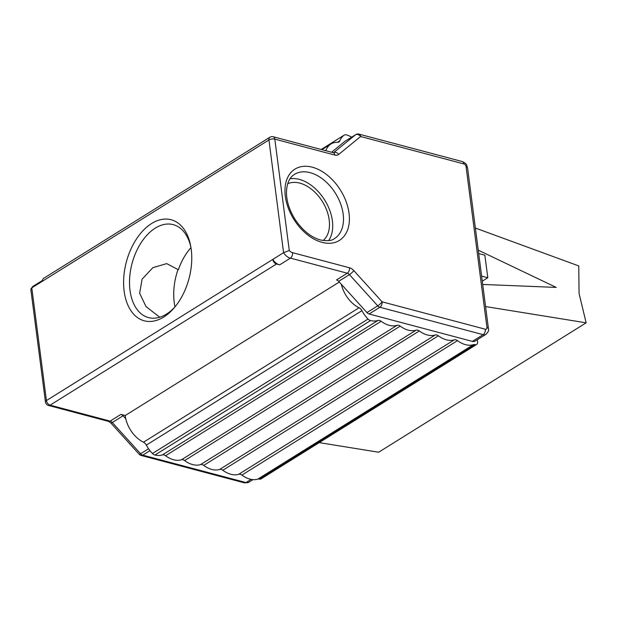 <?xml version="1.0" encoding="UTF-8"?>
<svg xmlns="http://www.w3.org/2000/svg" width="617" height="617" viewBox="0 0 617 617"><rect width="100%" height="100%" fill="white"/><g stroke="black" fill="none" stroke-linecap="round" stroke-linejoin="round"><path stroke-width="0.93" d="M482.695 284.445L556.226 287.414L478.244 250.163M319.236 442.62L378.645 452.23L586.15 322.83L485.564 306.556M481.607 276.092L487.8 277.735L484.869 255.191L478.684 253.548M174.981 306.88A48.743 30.218 104.9 0 1 177.827 270.084L178.367 269.737A48.087 29.809 104.9 0 1 190.969 247.625M178.367 269.737L166.713 263.613L152.862 267.655L142.08 279.208L139.65 293.237L145.99 306.564L159.749 317.223M175.151 306.695A48.087 29.809 104.9 0 1 166.451 314.107A48.087 29.809 104.9 0 1 148.527 317.593A48.087 29.809 104.9 0 1 132.053 263.459A48.087 29.809 104.9 0 1 173.207 224.634A48.087 29.809 104.9 0 1 190.915 247.294M125.775 418.773L123.076 415.789A4.203 2.753 -121.9 0 0 120.932 414.385L125.228 415.526A25.212 16.505 58.1 0 0 125.775 418.773A25.212 16.505 58.1 0 0 143.476 442.212A5.044 3.301 -121.9 0 1 146.345 445.104A25.212 16.505 58.1 0 0 152.453 453.495A5.044 3.301 58.1 0 0 154.96 455.03A25.212 16.505 58.1 0 0 162.364 454.922A5.044 3.301 -121.9 0 1 165.541 455.732A25.212 16.505 58.1 0 0 181.452 459.765A5.044 3.301 -121.9 0 1 184.63 460.567A25.212 16.505 58.1 0 0 200.54 464.601A5.044 3.301 -121.9 0 1 203.718 465.411A25.212 16.505 58.1 0 0 219.629 469.444A5.044 3.301 -121.9 0 1 222.806 470.247A25.212 16.505 58.1 0 0 238.717 474.28A5.044 3.301 -121.9 0 1 241.895 475.09A25.212 16.505 58.1 0 0 257.806 479.116A5.044 3.301 -121.9 0 1 259.333 479.108A4.203 2.753 58.1 0 0 261.037 478.908L476.625 344.463A4.203 2.753 -121.9 0 1 474.92 344.664A5.044 3.301 58.1 0 0 473.393 344.672A25.212 16.505 -121.9 0 1 457.482 340.638A5.044 3.301 58.1 0 0 454.305 339.836A25.212 16.505 -121.9 0 1 438.394 335.802A5.044 3.301 58.1 0 0 435.216 334.992A25.212 16.505 -121.9 0 1 419.305 330.959A5.044 3.301 58.1 0 0 416.128 330.157A25.212 16.505 -121.9 0 1 400.217 326.123A5.044 3.301 58.1 0 0 397.039 325.313A25.212 16.505 -121.9 0 1 381.129 321.287A5.044 3.301 58.1 0 0 377.951 320.478A25.212 16.505 -121.9 0 1 370.547 320.578A5.044 3.301 -121.9 0 1 368.041 319.043A25.212 16.505 -121.9 0 1 361.932 310.659A5.044 3.301 58.1 0 0 359.063 307.767A25.212 16.505 -121.9 0 1 341.363 284.321L338.664 281.344A4.203 2.753 58.1 0 0 336.52 279.941L347.294 273.215A4.203 2.607 -75.1 0 0 349.5 267.778L292.551 252.662C292.743 255.06 292.042 256.88 290.43 258.122L347.294 273.215A4.203 2.753 -121.9 0 1 349.446 274.627A4.203 0.841 -42.2 0 0 353.796 270.593A8.407 5.499 58.1 0 0 349.5 267.778M251.096 479.37L245.99 482.563A6.725 4.404 -121.9 0 0 248.767 482.255L244.425 482.864A4.203 2.607 -75.1 0 0 245.99 482.563L142.743 455.153A4.203 2.753 -121.9 0 1 140.591 453.742A4.203 0.841 -42.2 0 1 139.141 454.212L110.844 422.984L108.584 421.411A4.203 2.607 -75.1 0 0 110.15 421.11L50.1 405.168A4.203 2.753 -121.9 0 1 46.429 400.564A4.203 1.82 -7.4 0 0 45.45 401.952L30.85 289.566L31.791 287.854A9.579 6.27 -121.9 0 1 33.357 286.118L42.534 280.403M292.551 252.662A5.383 3.525 -121.9 0 1 289.28 250.502L274.812 139.126L334.861 155.068A4.203 2.607 -75.1 0 0 333.249 152.692L273.2 136.75A4.203 4.203 0 0 0 269.899 137.244L43.529 278.414A4.203 2.753 58.1 0 0 42.565 281.128L31.791 287.854L46.429 400.564L283.573 252.677A9.579 6.27 58.1 0 0 290.43 258.122L279.655 264.847A9.579 6.27 -121.9 0 1 278.946 264.654A9.579 6.27 -121.9 0 1 272.791 259.395A4.203 2.753 -121.9 0 0 276.47 263.999L50.1 405.168A4.203 2.607 104.9 0 1 48.535 405.469L108.584 421.411M328.599 240.63A37.814 24.757 58.1 0 0 324.719 200.093A37.814 24.757 58.1 0 0 290.029 178.776M289.28 250.502L283.573 252.677L268.935 139.966L42.565 281.128M338.664 281.344L349.446 274.627L377.743 305.855A4.203 0.841 -42.2 0 0 382.093 301.821L353.796 270.593M334.861 155.068A8.407 5.499 58.1 0 0 338.71 154.42L360.629 136.519L463.868 163.921A2.522 1.65 -121.9 0 1 466.074 166.683L486.96 327.488A2.522 1.65 -121.9 0 1 485.34 329.231L382.093 301.821A4.203 2.607 104.9 0 1 379.887 307.258L483.134 334.669A6.725 4.404 58.1 0 0 485.911 334.36L475.129 341.085A6.725 4.404 -121.9 0 1 472.352 341.394L369.105 313.984A4.203 2.753 -121.9 0 1 366.961 312.58L341.363 284.321M331.568 152.245L344.741 141.486A4.203 2.753 -121.9 0 1 344.926 141.355A4.203 2.753 -121.9 0 1 345.127 141.247M477.311 339.728L477.581 341.71A4.203 2.753 -121.9 0 1 476.625 344.463M278.946 264.654L276.47 263.999M325.853 150.725A25.212 16.505 -121.9 0 1 330.905 144.016A25.212 16.505 -121.9 0 1 337.576 142.303A5.044 3.301 58.1 0 0 338.91 141.964A5.044 3.301 58.1 0 0 339.867 140.776A25.212 16.505 -121.9 0 1 344.155 135.154A5.044 3.301 -121.9 0 1 344.247 135.084A5.044 3.301 -121.9 0 1 346.43 134.884A25.212 16.505 -121.9 0 1 351.613 137.182M287.699 183.727A33.611 22.011 -121.9 0 1 322.39 201.543A33.611 22.011 -121.9 0 1 323.123 240.537M487.8 277.735L482.27 281.182M475.368 228.043L578.761 265.927L579.062 293.476L586.15 322.83M163.752 317.022A52.291 32.416 -75.1 0 0 174.21 307.821A52.291 32.416 -75.1 0 0 190.661 245.851A52.291 32.416 -75.1 0 0 149.916 224.634A52.291 32.416 -75.1 0 0 124.31 292.358A52.291 32.416 -75.1 0 0 163.752 317.022M339.288 282.031L125.228 415.526M149.97 450.649L142.743 455.153A4.203 2.607 104.9 0 1 141.177 455.454L244.425 482.864M110.844 422.984A4.203 0.841 -42.2 0 0 112.294 422.514A4.203 2.753 58.1 0 0 110.15 421.11L120.932 414.385M148.581 448.767L140.591 453.742L112.294 422.514L123.076 415.789M294.479 174.38A37.814 24.757 -121.9 0 1 335.501 193.368A37.814 24.757 -121.9 0 1 334.507 238.555C332.039 240.746 327.349 241.216 320.447 239.982C311.076 237.298 302.716 230.581 295.366 219.829C289.666 210.852 286.697 201.906 286.458 192.998C286.627 183.735 289.304 177.526 294.479 174.38M322.066 242.358A42.018 27.51 58.1 0 0 342.342 193.329A42.018 27.51 58.1 0 0 287.152 178.675A42.018 27.51 58.1 0 0 322.066 242.358M463.868 163.921A4.203 2.607 -75.1 0 0 462.256 161.546L359.009 134.136A4.203 2.607 104.9 0 1 360.629 136.519A4.203 3.162 -129.2 0 0 355.523 134.768L333.604 152.669A4.203 2.753 -121.9 0 1 333.512 152.738M466.074 166.683A4.203 1.82 -7.4 0 1 467.547 167.824C466.475 165.248 467.539 164.022 462.256 161.546M472.352 341.394L483.134 334.669A4.203 2.607 -75.1 0 0 485.34 329.231M485.911 334.36C488.255 332.108 489.096 330.195 488.433 328.622A4.203 1.82 172.6 0 0 486.96 327.488M273.2 136.75A4.203 2.607 104.9 0 1 274.812 139.126A4.203 1.82 172.6 0 0 268.935 139.966A4.203 2.753 58.1 0 1 269.899 137.244M338.71 154.42A4.203 3.162 -129.2 0 0 333.604 152.669L333.496 152.738M366.961 312.58L377.743 305.855A4.203 2.753 58.1 0 0 379.887 307.258L369.105 313.984M359.009 134.136A4.203 4.203 0 0 0 355.708 134.629A4.203 2.753 58.1 0 0 355.523 134.768L344.741 141.486M359.063 307.767L143.476 442.212M361.932 310.659L146.345 445.104M368.041 319.043L152.453 453.495M370.547 320.578L154.96 455.03M377.951 320.478L162.364 454.922M381.129 321.287L165.541 455.732M397.039 325.313L181.452 459.765M400.217 326.123L184.63 460.567M416.128 330.157L200.54 464.601M419.305 330.959L203.718 465.411M435.216 334.992L219.629 469.444M438.394 335.802L222.806 470.247M454.305 339.836L238.717 474.28M457.482 340.638L241.895 475.09M473.393 344.672L257.806 479.116M474.92 344.664L259.333 479.108M344.155 135.154L321.172 149.484L344.247 135.084M339.867 140.776L337.414 142.303M31.02 288.633L33.357 286.118M45.45 401.952A4.203 4.203 0 0 0 48.535 405.469M139.141 454.212A4.203 4.203 0 0 0 141.177 455.454M248.767 482.255L252.978 479.625M488.433 328.622L467.547 167.824M355.708 134.629L344.926 141.355M321.85 149.661L330.905 144.016"/></g></svg>
